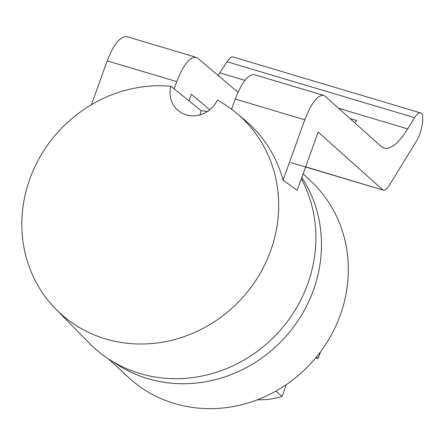 <?xml version="1.0" encoding="UTF-8"?>
<svg xmlns="http://www.w3.org/2000/svg" width="445" height="445" viewBox="0 0 445 445"><rect width="100%" height="100%" fill="white"/><g stroke="black" fill="none" stroke-linecap="round" stroke-linejoin="round"><path stroke-width="0.67" d="M55.631 308.908A133.428 123.971 132.8 0 1 29.848 178.946A133.428 123.971 132.8 0 1 170.869 86.23A25.843 24.013 132.8 0 0 178.134 110.477A25.843 24.013 132.8 0 0 217.293 100.081A133.428 123.971 132.8 0 1 236.918 113.436A133.428 123.971 132.8 0 1 241.157 299.168A133.428 123.971 132.8 0 1 55.631 308.908L89.061 342.984A135.68 126.063 -47.2 0 0 260.041 349.258A135.68 126.063 -47.2 0 0 301.354 178.768M305.659 166.814L383.379 190.199C385.059 190.577 387.028 188.975 389.275 185.393L416.425 141.065C422.288 131.954 424.925 113.575 420.469 112.88C418.784 112.502 416.82 114.104 414.573 117.686L407.692 128.917C398.692 143.245 390.832 149.654 384.107 148.141L381.181 146.466L324.989 96.153L323.532 95.319C317.519 94.963 311.272 103.129 304.792 119.811L235.255 99.063L231.589 109.209M238.003 92.276L197.697 58.178L196.112 57.305C189.687 56.827 183.229 64.931 176.743 81.607L107.206 60.865C113.731 44.194 120.278 36.117 126.853 36.64M382.65 189.781L318.175 132.054L297.199 190.31L283.065 180.153L304.792 119.811M218.117 75.455L219.83 72.869L244.928 80.356M233.247 57.021C231.394 56.593 229.303 58.156 226.967 61.716L219.83 72.869M91.42 104.72L107.206 60.865M209.734 109.776L191.339 94.212L188.958 100.848M174.14 88.878L176.743 81.607M235.255 99.063C241.768 82.392 248.11 74.259 254.273 74.654L323.498 95.308M207.398 111.489A135.23 125.646 -47.2 0 0 201.134 110.672L170.869 86.23M236.918 113.436L245.434 120.617A133.951 124.461 132.8 0 1 283.065 180.153M201.134 110.672A24.041 22.333 -47.2 0 0 200.094 114.849M354.776 122.82A68.919 23.168 106.6 0 0 356.573 120.478L349.948 118.498M113.408 361.991A133.956 124.466 -47.2 0 0 313.425 290.146A133.956 124.466 -47.2 0 0 301.832 177.433M108.88 359.198L128.299 377.204A133.956 124.466 -47.2 0 0 340.286 315.054A133.956 124.466 -47.2 0 0 310.482 180.765L303.101 173.917M315.75 357.813L318.108 358.52L320.561 351.706M257.31 399.782A80.979 75.238 -47.2 0 0 282.047 396.506L286.346 384.563M316.456 356.957L318.108 358.52M275.861 391.077L282.047 396.506M414.573 117.686L226.967 61.716M338.534 108.28L407.692 128.917M126.886 36.651L196.134 57.31M420.525 112.897L233.186 57.005M290.969 162.631L383.384 190.204"/></g></svg>
